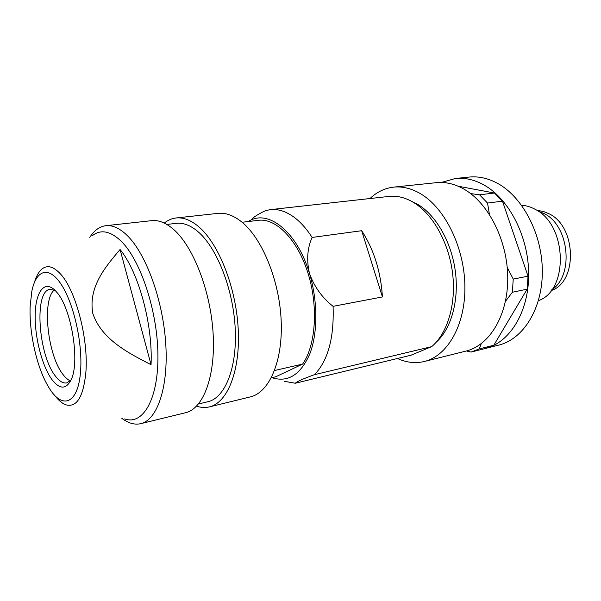 <?xml version="1.0" encoding="UTF-8"?>
<svg xmlns="http://www.w3.org/2000/svg" width="601" height="601" viewBox="0 0 601 601"><rect width="100%" height="100%" fill="white"/><g stroke="black" fill="none" stroke-linecap="round" stroke-linejoin="round"><path stroke-width="0.9" d="M54.285 290.043C41.642 300.064 47.637 355.664 63.082 374.588C65.486 377.744 67.89 379.824 70.294 380.831M164.283 223.076C167.889 220.169 171.811 218.471 176.063 217.975L217.93 213.37C225.405 212.559 233.128 215.256 241.114 221.469C261.803 237.553 279.42 279.938 281.17 320.618C283.033 361.351 269.158 392.633 250.294 396.908L209.381 406.9C205.211 407.891 200.944 407.636 196.565 406.141M176.063 217.975C183.222 217.194 190.682 220.034 198.435 226.487C218.524 243.195 236.028 287.038 238.206 328.942C240.475 370.907 227.456 402.835 209.381 406.9M166.838 224.436L176.469 223.339C183.313 222.573 190.427 225.3 197.827 231.513C216.781 247.447 233.196 288.833 235.201 328.296C237.305 367.812 225.029 397.922 207.923 401.723L198.495 403.985M89.789 237.372C94.207 230.401 99.556 226.509 105.821 225.698L151.73 220.65C158.694 219.891 165.981 222.813 173.584 229.409C193.289 246.485 210.711 291.185 213.137 333.803C215.661 376.474 203.183 408.778 185.589 412.714L140.732 423.667C134.564 425.05 128.208 423.224 121.665 418.183M105.821 225.698C112.395 224.984 119.329 228.057 126.631 234.923C145.547 252.705 162.766 299.035 165.696 342.998C168.716 387.014 157.327 420.001 140.732 423.667M92.389 235.652C100.652 229.184 110.126 230.912 120.786 240.836C140.401 259.467 157.597 311.002 157.928 355.146C158.424 399.41 142.88 425.493 124.7 418.912M30.148 306.307L31.815 291.38C36.007 269.917 48.726 265.364 61.144 284.303C73.585 302.972 82.622 342.547 80.624 370.299C78.618 404.203 62.083 410.318 48.719 387.262C37.044 368.436 28.968 332.924 30.148 306.307M34.475 282.267C36.315 276.047 38.81 271.614 41.957 268.985C47.366 264.71 53.594 266.431 60.633 274.146C75.854 290.373 88.663 339.407 85.868 372.327C83.396 396.893 76.748 407.733 65.915 404.834C62.053 403.444 58.192 400.131 54.338 394.917M56.584 292.041C71.286 307.78 80.226 361.652 71.173 379.659C66.163 389.576 59.769 389.568 52.009 379.644C41.98 366.129 34.497 336.53 35.196 313.902C35.775 291.154 44.842 279.57 55.51 290.846L56.584 292.041M55.209 290.538L50.176 289.329C33.821 290.306 38.186 354.86 55.45 376.128C59.334 381.267 63.082 383.528 66.681 382.912L71.001 380.05M151.046 364.687C128.937 353.313 101.674 339.7 92.832 313.512C87.956 286.752 105.956 266.288 120.072 249.498C138.583 271.998 152.985 324.563 151.046 364.687L120.072 249.498M252.18 218.636C255.222 216.067 259.707 213.385 265.65 210.59L270.285 209.644C277.962 208.795 285.851 211.289 293.934 217.111C300.455 221.919 306.518 228.696 312.122 237.433L361.667 230.709C373.867 249.468 380.794 271.539 382.431 296.939L333.082 306.337C322.286 297.848 314.443 287 309.568 273.786C317.906 301.432 317.846 333.187 309.815 353.876C300.575 374.836 287.939 382.769 271.915 377.668M333.082 306.337C334.209 337.942 327.988 360.72 314.421 374.693C303.235 378.735 296.864 381.582 295.309 383.235L284.153 381.289M270.285 209.644L389.005 196.414C397.291 195.505 405.667 197.639 414.149 202.815C433.118 214.549 448.955 242.954 452.613 273.605C456.287 304.256 447.429 333.435 431.676 346.634L410.979 355.214L295.309 383.235M314.421 374.693L431.676 346.634M271.321 377.811L275.769 376.767L302.619 364.078L274.567 370.516M302.619 364.078C315.608 345.703 318.447 307.524 308.411 274.492C298.449 241.392 277.7 219.267 260.06 220.139L242.098 222.265M382.431 296.939L361.667 230.709M248.371 221.521C267.61 208.517 297.164 231.272 309.568 273.786C306.412 260.391 307.261 248.273 312.122 237.433M436.101 342.33C450.975 329.168 459.104 301.146 455.43 272.02C451.749 242.894 436.627 216.037 418.484 204.821L411.204 201.11M397.464 358.489C406.449 362.606 415.419 363.605 424.374 361.479C447.407 356.01 465.384 325.224 464.904 286.534C464.528 247.882 445.251 208.479 420.963 193.988C411.738 188.489 402.625 186.197 393.632 187.129C384.775 188.158 376.895 191.959 369.998 198.533M424.374 361.479L465.985 351.074C489.439 345.485 507.905 315.51 507.74 278.173C507.695 240.881 488.53 203.018 464.01 189.157C454.694 183.891 445.454 181.727 436.296 182.674L393.632 187.129M470.966 188.616L463.243 187.174M485.413 348.467L498.74 345.109C523.043 339.257 542.29 309.147 542.335 271.892C542.493 234.668 522.9 197.06 497.613 183.388C488.057 178.219 478.554 176.116 469.111 177.077L455.438 178.482C464.843 177.528 474.309 179.669 483.843 184.913C509.092 198.788 528.737 236.899 528.677 274.559C528.73 312.265 509.61 342.653 485.413 348.467L484.744 348.633M538.413 300.665C568.982 290.403 567.186 224.729 535.228 209.366C530.758 206.902 526.213 205.534 521.593 205.272M551.68 289.832C574.143 275.859 569.402 225.818 544.198 213.58L537.767 210.913M551.117 290.576C577.599 282.432 576.72 227.043 549.367 213.918L543.236 211.372L536.986 210.41M441.352 182.464L455.438 178.482M506.478 323.924L514.306 310.77M518.986 249.61L511.496 227.636M458.142 186.212L494.473 193.019L502.474 201.162L528.039 276.182L527.152 289.171L493.797 345.244L485.458 348.452L471.026 352.088L479.32 348.873L481.243 343.689M502.474 201.162L487.531 203.055L479.538 194.792L470.636 193.582M479.538 194.792L494.473 193.019M466.466 350.954L471.026 352.088M479.32 348.873L493.797 345.244M527.152 289.171L512.383 292.251L513.231 279.097L507.221 267.377M505.449 301.394L512.383 292.251M513.231 279.097L528.039 276.182M489.432 214.392L487.531 203.055"/></g></svg>
